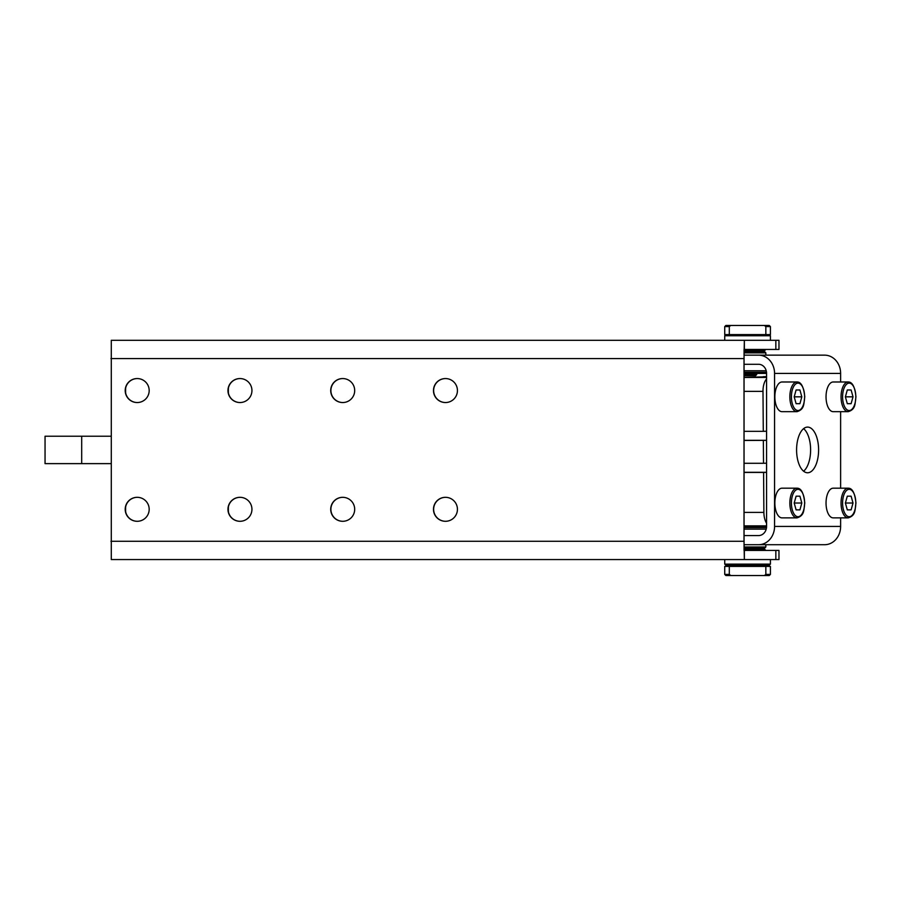 <?xml version="1.0" encoding="UTF-8"?>
<svg xmlns="http://www.w3.org/2000/svg" width="901" height="901" viewBox="0 0 901 901"><rect width="100%" height="100%" fill="white"/><g stroke="black" fill="none" stroke-linecap="round" stroke-linejoin="round"><path stroke-width="1.35" d="M848.201 411.678L833.2 411.678A14.844 7.152 -90 0 1 826.037 396.834A14.844 7.152 -90 0 1 833.2 381.99L848.201 381.99A14.844 7.152 90 0 0 841.05 396.834A14.844 7.152 90 0 0 848.201 411.678C856.029 409.2 854.812 403.704 855.95 396.834C854.925 386.856 852.346 381.911 848.201 381.99M797.013 517.872L782 517.872A14.844 7.152 -90 0 1 774.849 503.028A14.844 7.152 -90 0 1 782 488.184L797.013 488.184A14.844 7.152 90 0 0 789.85 503.028A14.844 7.152 90 0 0 797.013 517.872C804.83 515.395 803.624 509.898 804.762 503.028C803.737 493.05 801.158 488.105 797.013 488.184M125.723 387.734A11.995 11.983 -90 0 0 125.599 389.412L125.599 391.687A11.995 11.983 -90 0 0 125.723 393.365M228.471 387.734A11.995 11.983 -90 0 0 228.358 389.412L228.358 391.687A11.995 11.983 -90 0 0 228.471 393.365M110.936 436.23L45.05 436.23L45.05 463.632L110.936 463.632M125.723 512.128A11.995 11.983 90 0 1 125.599 510.45L125.599 508.164A11.995 11.983 90 0 1 125.723 506.497M228.471 512.128A11.995 11.983 90 0 1 228.358 510.45L228.358 508.164A11.995 11.983 90 0 1 228.471 506.497M137.279 497.318A11.995 11.983 -90 0 0 125.385 509.313A11.995 11.983 -90 0 0 137.279 521.296M137.2 521.296A11.995 11.983 90 0 1 125.205 509.313A11.995 11.983 90 0 1 137.2 497.318A11.995 11.983 90 0 1 149.183 509.313A11.995 11.983 90 0 1 137.2 521.296M137.279 378.555A11.995 11.983 -90 0 0 125.385 390.55A11.995 11.983 -90 0 0 137.279 402.544M137.2 402.544A11.995 11.983 90 0 1 125.205 390.55A11.995 11.983 90 0 1 137.2 378.555A11.995 11.983 90 0 1 149.183 390.55A11.995 11.983 90 0 1 137.2 402.544M240.038 497.318A11.995 11.983 -90 0 0 228.133 509.313A11.995 11.983 -90 0 0 240.038 521.296M239.948 521.296A11.995 11.983 90 0 1 227.964 509.313A11.995 11.983 90 0 1 239.948 497.318A11.995 11.983 90 0 1 251.942 509.313A11.995 11.983 90 0 1 239.948 521.296M240.038 378.555A11.995 11.983 -90 0 0 228.133 390.55A11.995 11.983 -90 0 0 240.038 402.544M239.948 402.544A11.995 11.983 90 0 1 227.964 390.55A11.995 11.983 90 0 1 239.948 378.555A11.995 11.983 90 0 1 251.942 390.55A11.995 11.983 90 0 1 239.948 402.544M342.785 497.318A11.995 11.983 -90 0 0 330.892 509.313A11.995 11.983 -90 0 0 342.785 521.296M342.707 521.296A11.995 11.983 90 0 1 330.712 509.313A11.995 11.983 90 0 1 342.707 497.318A11.995 11.983 90 0 1 354.69 509.313A11.995 11.983 90 0 1 342.707 521.296M342.785 378.555A11.995 11.983 -90 0 0 330.892 390.55A11.995 11.983 -90 0 0 342.785 402.544M342.707 402.544A11.995 11.983 90 0 1 330.712 390.55A11.995 11.983 90 0 1 342.707 378.555A11.995 11.983 90 0 1 354.69 390.55A11.995 11.983 90 0 1 342.707 402.544M445.545 497.318A11.995 11.983 -90 0 0 433.64 509.313A11.995 11.983 -90 0 0 445.545 521.296M445.454 521.296A11.995 11.983 90 0 1 433.471 509.313A11.995 11.983 90 0 1 445.454 497.318A11.995 11.983 90 0 1 457.438 509.313A11.995 11.983 90 0 1 445.454 521.296M445.545 378.555A11.995 11.983 -90 0 0 433.64 390.55A11.995 11.983 -90 0 0 445.545 402.544M445.454 402.544A11.995 11.983 90 0 1 433.471 390.55A11.995 11.983 90 0 1 445.454 378.555A11.995 11.983 90 0 1 457.438 390.55A11.995 11.983 90 0 1 445.454 402.544M724.731 340.308L724.731 335.735L770.411 335.735L770.411 340.308M770.411 335.735L769.263 334.598M725.879 334.598L724.731 335.735M744.271 350.579L764.701 350.579L765.839 349.442M724.731 559.555L724.731 564.116L770.411 564.116L770.411 559.555M770.411 564.116L769.263 565.265L725.879 565.265L724.731 564.116M744.271 549.272L764.701 549.272L765.839 550.421M744.057 349.442L744.057 550.421M744.237 548.135L764.701 548.135L765.839 546.986L744.226 546.986M765.839 546.986L765.839 544.711L744.192 544.711L758.563 544.711A18.268 16.004 90 0 0 774.567 526.432L774.567 373.419A18.268 16.004 -90 0 0 758.563 355.152L744.192 355.152M744.181 529.112L766.222 529.112M744.181 527.581L766.503 527.581M744.226 352.865L765.839 352.865L765.839 355.152L755.015 355.152M765.839 352.865L764.701 351.728L744.237 351.728M766.222 370.75L744.181 370.75M766.503 372.282L744.181 372.282M744.181 373.419L766.571 373.419L766.571 523.222A13.706 6.611 -90 0 1 763.879 512.387L763.586 472.428L744.181 472.428M796.585 449.926A22.84 11.015 -90 0 1 807.6 427.097A22.84 11.015 -90 0 1 818.604 449.926A22.84 11.015 -90 0 1 807.6 472.766A22.84 11.015 -90 0 1 796.585 449.926M803.602 471.2A22.84 11.015 90 0 0 810.607 449.926A22.84 11.015 90 0 0 803.602 428.651M765.839 566.402L770.411 566.402L770.411 574.399L765.839 574.399L764.397 575.536L730.745 575.536L729.303 574.399L724.731 574.399L724.731 566.402L765.839 566.402L765.839 574.399M729.303 574.399L729.303 566.402M764.397 575.536L769.263 575.536L770.411 574.399M724.731 574.399L725.879 575.536L730.745 575.536M761.277 565.265L761.277 566.402M733.865 566.402L733.865 565.265M761.277 548.135L761.277 549.272M744.181 375.706L755.567 375.706L756.705 374.568L744.181 374.568M729.303 334.598L724.731 334.598L724.731 326.601L729.303 326.601L730.745 325.464L764.397 325.464L765.839 326.601L770.411 326.601L770.411 334.598L729.303 334.598L729.303 326.601M765.839 326.601L765.839 334.598M730.745 325.464L725.879 325.464L724.731 326.601M770.411 326.601L769.263 325.464L764.397 325.464M761.277 350.579L761.277 351.728M756.705 373.419L756.705 374.568M848.201 517.872L833.2 517.872A14.844 7.152 -90 0 1 826.037 503.028A14.844 7.152 -90 0 1 833.2 488.184L848.201 488.184A14.844 7.152 90 0 0 841.05 503.028A14.844 7.152 90 0 0 848.201 517.872C856.029 515.395 854.812 509.898 855.95 503.028C854.925 493.05 852.346 488.105 848.201 488.184M797.013 411.678L782 411.678A14.844 7.152 -90 0 1 774.849 396.834A14.844 7.152 -90 0 1 782 381.99L797.013 381.99A14.844 7.152 90 0 0 789.85 396.834A14.844 7.152 90 0 0 797.013 411.678C804.83 409.2 803.624 403.704 804.762 396.834C803.737 386.856 801.158 381.911 797.013 381.99M801.822 396.834L799.919 403.682L796.101 403.682L794.198 396.834L796.101 389.975L799.919 389.975L801.822 396.834L794.198 396.834M799.919 403.682L796.101 403.682M799.919 389.975L796.101 389.975M853.022 503.028L851.107 509.876L847.3 509.876L845.386 503.028L847.3 496.181L851.107 496.181L853.022 503.028L845.386 503.028M851.107 509.876L847.3 509.876M851.107 496.181L847.3 496.181M766.571 440.364L744.181 440.465M744.181 463.294L763.519 463.294L763.35 440.465M763.519 463.294L766.571 463.204M744.181 431.331L763.282 431.331L762.989 391.361A13.706 6.611 -90 0 1 766.571 378.972M763.282 431.331L766.571 431.219M766.571 472.338L763.586 472.428M744.181 440.319L766.571 440.319M744.181 472.293L766.571 472.293M763.147 376.843L766.571 376.708M766.571 376.843L744.181 377.305M763.147 376.708L766.571 376.595M766.571 523.222L766.571 526.432A9.134 8.008 90 0 1 758.563 535.577L744.181 535.577M766.571 373.419A9.134 8.008 -90 0 0 758.563 364.286L744.181 364.286M840.622 381.99L840.622 373.419A18.268 16.004 -90 0 0 824.618 355.152L758.563 355.152M840.622 411.678L840.622 488.184M840.622 517.872L840.622 526.432A18.268 16.004 90 0 1 824.618 544.711L758.563 544.711L824.618 544.711M766.571 526.432L744.181 526.432M775.84 340.308L778.971 340.308L778.971 349.442L744.361 349.442L744.361 340.308L775.84 340.308L775.84 349.442M110.936 541.276L744.012 541.276L744.361 559.555L744.361 550.421L778.971 550.421L778.971 559.555L111.285 559.555L111.285 340.308L744.361 340.308L744.012 358.575L110.936 358.575M744.012 541.276L744.012 358.575M799.919 496.181L801.822 503.028L799.919 509.876L796.101 509.876L794.198 503.028L796.101 496.181L799.919 496.181L796.101 496.181M799.919 509.876L796.101 509.876M801.822 503.028L794.198 503.028M851.107 389.975L853.022 396.834L851.107 403.682L847.3 403.682L845.386 396.834L847.3 389.975L851.107 389.975L847.3 389.975M851.107 403.682L847.3 403.682M853.022 396.834L845.386 396.834M842.593 396.834A13.706 6.611 -90 0 1 849.204 383.128A13.706 6.611 -90 0 1 855.804 396.834A13.706 6.611 -90 0 1 849.204 410.529A13.706 6.611 -90 0 1 842.593 396.834M791.405 503.028A13.706 6.611 -90 0 1 798.016 489.322A13.706 6.611 -90 0 1 804.616 503.028A13.706 6.611 -90 0 1 798.016 516.735A13.706 6.611 -90 0 1 791.405 503.028M842.593 503.028A13.706 6.611 -90 0 1 849.204 489.322A13.706 6.611 -90 0 1 855.804 503.028A13.706 6.611 -90 0 1 849.204 516.735A13.706 6.611 -90 0 1 842.593 503.028M791.405 396.834A13.706 6.611 -90 0 1 798.016 383.128A13.706 6.611 -90 0 1 804.616 396.834A13.706 6.611 -90 0 1 798.016 410.529A13.706 6.611 -90 0 1 791.405 396.834M744.181 512.387L763.879 512.387M744.181 377.451L766.571 377.451M744.181 525.88L766.571 525.88L744.181 525.891M744.181 391.361L762.989 391.361M774.567 526.432L840.622 526.432M840.622 373.419L774.567 373.419M775.84 550.421L775.84 559.555M81.687 463.632L81.687 436.23"/></g></svg>
